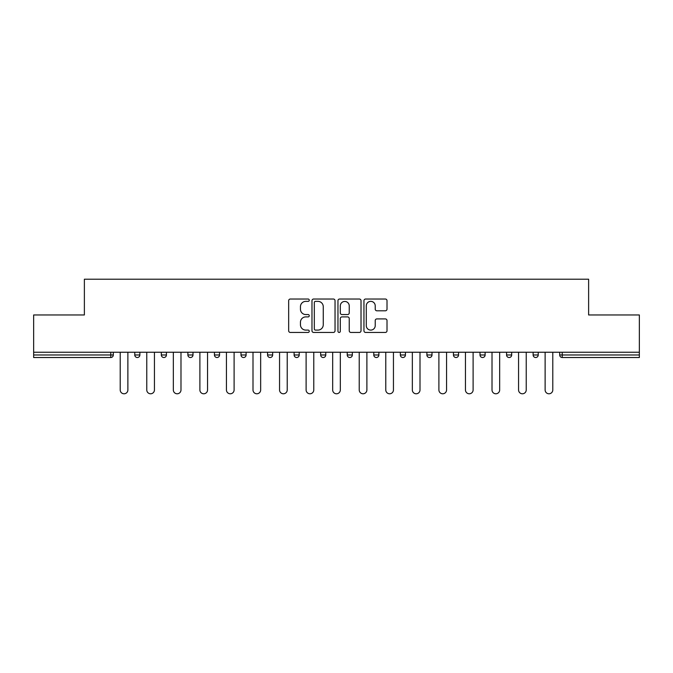<?xml version="1.0" encoding="UTF-8"?>
<svg xmlns="http://www.w3.org/2000/svg" width="673" height="673" viewBox="0 0 673 673"><rect width="100%" height="100%" fill="white"/><g stroke="black" fill="none" stroke-linecap="round" stroke-linejoin="round"><path stroke-width="1.01" d="M309.26 300.192A1.169 1.169 0 0 0 308.091 299.022L290.341 299.022A1.674 1.674 0 0 0 288.667 300.696L288.667 330.771A1.674 1.674 0 0 0 290.341 332.445L308.091 332.445A1.169 1.169 0 0 0 309.26 331.267A1.169 1.169 0 0 0 308.091 330.098L305.794 330.098A5.35 5.35 0 0 1 300.452 324.756L300.452 322.249A5.35 5.35 0 0 1 305.794 316.899L308.091 316.899A1.169 1.169 0 0 0 309.26 315.73A1.169 1.169 0 0 0 308.091 314.56L305.794 314.56A5.35 5.35 0 0 1 300.452 309.218L300.452 306.711A5.35 5.35 0 0 1 305.794 301.361L308.091 301.361A1.169 1.169 0 0 0 309.26 300.192M385.335 310.8A1.674 1.674 0 0 0 387.009 309.134L387.009 300.696A1.674 1.674 0 0 0 385.335 299.022L365.616 299.022A1.674 1.674 0 0 0 363.95 300.696L363.95 330.771A1.674 1.674 0 0 0 365.616 332.445L385.335 332.445A1.674 1.674 0 0 0 387.009 330.771L387.009 320.575A1.674 1.674 0 0 0 385.335 318.909L376.897 318.909A1.674 1.674 0 0 0 375.223 320.575L375.223 325.631A4.467 4.467 0 0 1 370.756 330.098A4.467 4.467 0 0 1 366.289 325.631L366.289 305.828A4.467 4.467 0 0 1 370.756 301.361A4.467 4.467 0 0 1 375.223 305.828L375.223 309.134A1.674 1.674 0 0 0 376.897 310.8L385.335 310.8M33.65 352.248L33.65 314.964L84.377 314.964L84.377 279.219L588.623 279.219L588.623 314.964L639.35 314.964L639.35 352.248L33.65 352.248L33.65 354.974L110.767 354.974L110.767 352.248M335.036 300.696A1.674 1.674 0 0 0 333.371 299.022L313.652 299.022A1.674 1.674 0 0 0 311.978 300.696L311.978 330.771A1.674 1.674 0 0 0 313.652 332.445L333.371 332.445A1.674 1.674 0 0 0 335.036 330.771L335.036 300.696M339.629 299.022L359.348 299.022A1.674 1.674 0 0 1 361.022 300.696L361.022 330.771A1.674 1.674 0 0 1 359.348 332.445L350.911 332.445A1.674 1.674 0 0 1 349.245 330.771L349.245 318.573A1.674 1.674 0 0 0 347.571 316.899L341.977 316.899A1.674 1.674 0 0 0 340.302 318.573L340.302 331.267A1.169 1.169 0 0 1 339.133 332.445A1.169 1.169 0 0 1 337.964 331.267L337.964 300.696A1.674 1.674 0 0 1 339.629 299.022M110.767 357.523A2.557 2.557 0 0 0 113.316 354.974L110.767 354.974L110.767 357.523A2.557 2.557 0 0 0 113.316 354.974L113.316 352.248L113.316 354.974A2.557 2.557 0 0 1 110.767 357.523L33.65 357.523L33.65 354.974M639.35 352.248L639.35 357.523L562.233 357.523A2.557 2.557 0 0 1 559.684 354.974L559.684 352.248M134.768 352.248L134.768 354.974L134.768 352.248M137.326 357.523A2.557 2.557 0 0 1 134.768 354.974A2.557 2.557 0 0 0 137.326 357.523A2.557 2.557 0 0 0 139.875 354.974L139.875 352.248L139.875 354.974A2.557 2.557 0 0 1 137.326 357.523A2.557 2.557 0 0 1 134.768 354.974L139.875 354.974A2.557 2.557 0 0 1 137.326 357.523M161.327 352.248L161.327 354.974L161.327 352.248M166.433 352.248L166.433 354.974L166.433 352.248M187.885 354.974A2.557 2.557 0 0 0 190.434 357.523A2.557 2.557 0 0 0 192.991 354.974A2.557 2.557 0 0 1 190.434 357.523A2.557 2.557 0 0 0 192.991 354.974L192.991 352.248L192.991 354.974L187.885 354.974A2.557 2.557 0 0 0 190.434 357.523A2.557 2.557 0 0 1 187.885 354.974L187.885 352.248M214.443 354.974A2.557 2.557 0 0 0 216.992 357.523A2.557 2.557 0 0 0 219.549 354.974A2.557 2.557 0 0 1 216.992 357.523A2.557 2.557 0 0 0 219.549 354.974L219.549 352.248L219.549 354.974L214.443 354.974A2.557 2.557 0 0 0 216.992 357.523A2.557 2.557 0 0 1 214.443 354.974L214.443 352.248M241.001 352.248L241.001 354.974L241.001 352.248M246.108 352.248L246.108 354.974L246.108 352.248M267.551 354.974A2.557 2.557 0 0 0 270.109 357.523A2.557 2.557 0 0 0 272.658 354.974L272.658 352.248L272.658 354.974L267.551 354.974A2.557 2.557 0 0 0 270.109 357.523A2.557 2.557 0 0 1 267.551 354.974L267.551 352.248M294.109 352.248L294.109 354.974L294.109 352.248M299.216 352.248L299.216 354.974L299.216 352.248M320.668 352.248L320.668 354.974L320.668 352.248M325.774 352.248L325.774 354.974L325.774 352.248M347.226 352.248L347.226 354.974L347.226 352.248M352.332 352.248L352.332 354.974L352.332 352.248M373.784 354.974A2.557 2.557 0 0 0 376.333 357.523A2.557 2.557 0 0 0 378.891 354.974A2.557 2.557 0 0 1 376.333 357.523A2.557 2.557 0 0 0 378.891 354.974L378.891 352.248L378.891 354.974L373.784 354.974A2.557 2.557 0 0 0 376.333 357.523A2.557 2.557 0 0 1 373.784 354.974L373.784 352.248M405.449 352.248L405.449 354.974A2.557 2.557 0 0 1 402.891 357.523A2.557 2.557 0 0 1 400.342 354.974L400.342 352.248M426.892 352.248L426.892 354.974L426.892 352.248M431.999 352.248L431.999 354.974L431.999 352.248M453.451 352.248L453.451 354.974L453.451 352.248M458.557 352.248L458.557 354.974A2.557 2.557 0 0 1 456.008 357.523A2.557 2.557 0 0 1 453.451 354.974A2.557 2.557 0 0 0 456.008 357.523A2.557 2.557 0 0 1 453.451 354.974L458.557 354.974A2.557 2.557 0 0 1 456.008 357.523M485.115 352.248L485.115 354.974A2.557 2.557 0 0 1 482.566 357.523A2.557 2.557 0 0 1 480.009 354.974L480.009 352.248M511.673 352.248L511.673 354.974A2.557 2.557 0 0 1 509.116 357.523A2.557 2.557 0 0 1 506.567 354.974L506.567 352.248M538.232 352.248L538.232 354.974A2.557 2.557 0 0 1 535.674 357.523A2.557 2.557 0 0 1 533.125 354.974L533.125 352.248M163.884 357.523A2.557 2.557 0 0 1 161.327 354.974A2.557 2.557 0 0 0 163.884 357.523A2.557 2.557 0 0 0 166.433 354.974A2.557 2.557 0 0 1 163.884 357.523A2.557 2.557 0 0 1 161.327 354.974L166.433 354.974A2.557 2.557 0 0 1 163.884 357.523M243.55 357.523A2.557 2.557 0 0 1 241.001 354.974A2.557 2.557 0 0 0 243.55 357.523A2.557 2.557 0 0 0 246.108 354.974A2.557 2.557 0 0 1 243.55 357.523A2.557 2.557 0 0 1 241.001 354.974L246.108 354.974A2.557 2.557 0 0 1 243.55 357.523M296.667 357.523A2.557 2.557 0 0 1 294.109 354.974A2.557 2.557 0 0 0 296.667 357.523A2.557 2.557 0 0 0 299.216 354.974A2.557 2.557 0 0 1 296.667 357.523A2.557 2.557 0 0 1 294.109 354.974L299.216 354.974M323.225 357.523A2.557 2.557 0 0 1 320.668 354.974L325.774 354.974A2.557 2.557 0 0 1 323.225 357.523A2.557 2.557 0 0 0 325.774 354.974M349.775 357.523A2.557 2.557 0 0 1 347.226 354.974A2.557 2.557 0 0 0 349.775 357.523A2.557 2.557 0 0 0 352.332 354.974A2.557 2.557 0 0 1 349.775 357.523A2.557 2.557 0 0 1 347.226 354.974L352.332 354.974M429.45 357.523A2.557 2.557 0 0 1 426.892 354.974L431.999 354.974A2.557 2.557 0 0 1 429.45 357.523A2.557 2.557 0 0 0 431.999 354.974M315.486 301.361A1.169 1.169 0 0 0 314.316 302.53L314.316 328.929A1.169 1.169 0 0 0 315.486 330.098L317.908 330.098A5.35 5.35 0 0 0 323.259 324.756L323.259 306.711A5.35 5.35 0 0 0 317.908 301.361L315.486 301.361M349.245 305.912A4.467 4.467 0 0 0 344.769 301.445A4.467 4.467 0 0 0 340.302 305.912L340.302 312.895A1.674 1.674 0 0 0 341.977 314.56L347.571 314.56A1.674 1.674 0 0 0 349.245 312.895L349.245 305.912M120.215 389.953L120.215 352.248L120.215 389.953A3.828 3.828 0 0 0 124.042 393.781A3.828 3.828 0 0 0 127.878 389.953L127.878 352.248M146.773 389.953L146.773 352.248L146.773 389.953A3.828 3.828 0 0 0 150.601 393.781A3.828 3.828 0 0 0 154.437 389.953L154.437 352.248M173.331 389.953L173.331 352.248L173.331 389.953A3.828 3.828 0 0 0 177.159 393.781A3.828 3.828 0 0 0 180.987 389.953L180.987 352.248M199.889 389.953L199.889 352.248L199.889 389.953A3.828 3.828 0 0 0 203.717 393.781A3.828 3.828 0 0 0 207.545 389.953L207.545 352.248M226.439 389.953L226.439 352.248L226.439 389.953A3.828 3.828 0 0 0 230.275 393.781A3.828 3.828 0 0 0 234.103 389.953L234.103 352.248M252.998 389.953L252.998 352.248L252.998 389.953A3.828 3.828 0 0 0 256.834 393.781A3.828 3.828 0 0 0 260.661 389.953L260.661 352.248M279.556 389.953L279.556 352.248L279.556 389.953A3.828 3.828 0 0 0 283.383 393.781A3.828 3.828 0 0 0 287.22 389.953L287.22 352.248M306.114 389.953L306.114 352.248L306.114 389.953A3.828 3.828 0 0 0 309.942 393.781A3.828 3.828 0 0 0 313.769 389.953L313.769 352.248M332.672 389.953L332.672 352.248L332.672 389.953A3.828 3.828 0 0 0 336.5 393.781A3.828 3.828 0 0 0 340.328 389.953L340.328 352.248M359.231 389.953L359.231 352.248L359.231 389.953A3.828 3.828 0 0 0 363.058 393.781A3.828 3.828 0 0 0 366.886 389.953L366.886 352.248M385.78 389.953L385.78 352.248L385.78 389.953A3.828 3.828 0 0 0 389.617 393.781A3.828 3.828 0 0 0 393.444 389.953L393.444 352.248M412.339 389.953L412.339 352.248L412.339 389.953A3.828 3.828 0 0 0 416.166 393.781A3.828 3.828 0 0 0 420.002 389.953L420.002 352.248M438.897 389.953L438.897 352.248L438.897 389.953A3.828 3.828 0 0 0 442.725 393.781A3.828 3.828 0 0 0 446.561 389.953L446.561 352.248M465.455 389.953L465.455 352.248L465.455 389.953A3.828 3.828 0 0 0 469.283 393.781A3.828 3.828 0 0 0 473.111 389.953L473.111 352.248M492.013 389.953L492.013 352.248L492.013 389.953A3.828 3.828 0 0 0 495.841 393.781A3.828 3.828 0 0 0 499.669 389.953L499.669 352.248M518.563 389.953L518.563 352.248L518.563 389.953A3.828 3.828 0 0 0 522.399 393.781A3.828 3.828 0 0 0 526.227 389.953L526.227 352.248M545.122 389.953L545.122 352.248L545.122 389.953A3.828 3.828 0 0 0 548.958 393.781A3.828 3.828 0 0 0 552.785 389.953L552.785 352.248M562.233 352.248L562.233 354.974L639.35 354.974M559.684 354.974L562.233 354.974L562.233 357.523M270.109 357.523A2.557 2.557 0 0 0 272.658 354.974M402.891 357.523A2.557 2.557 0 0 0 405.449 354.974L400.342 354.974M482.566 357.523A2.557 2.557 0 0 0 485.115 354.974L480.009 354.974M509.116 357.523A2.557 2.557 0 0 0 511.673 354.974L506.567 354.974M535.674 357.523A2.557 2.557 0 0 0 538.232 354.974L533.125 354.974"/></g></svg>
